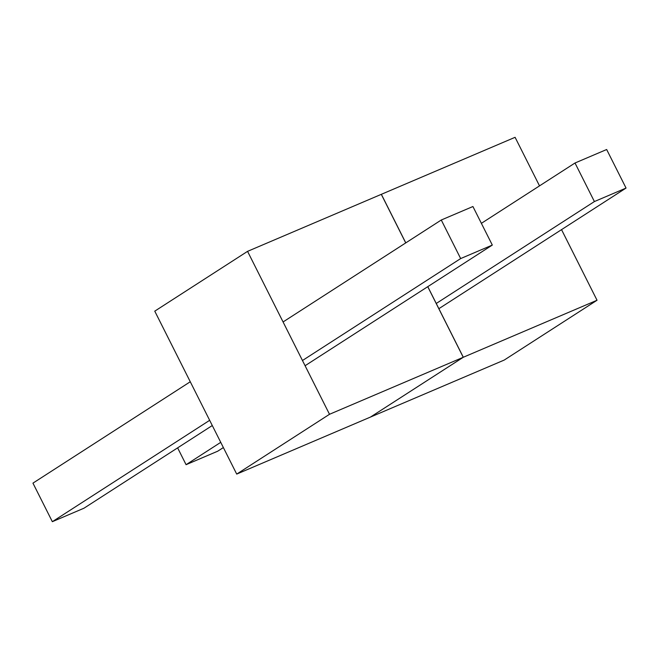 <?xml version="1.0" encoding="UTF-8"?>
<svg xmlns="http://www.w3.org/2000/svg" width="659" height="659" viewBox="0 0 659 659"><rect width="100%" height="100%" fill="white"/><g stroke="black" fill="none" stroke-linecap="round" stroke-linejoin="round"><path stroke-width="0.99" d="M405.779 242.883L381.355 194.314L247.562 251.351L154.758 311.155L236.713 474.093L329.508 414.289L463.302 357.26L370.498 417.056L236.713 474.093M427.79 286.657L463.302 357.26M247.562 251.351L329.508 414.289M305.084 365.729L492.314 245.074L472.923 206.522L441.275 220.007L283.073 321.954M190.27 381.759L32.95 483.138L52.341 521.689L209.661 420.318M212.289 425.525L83.99 508.204L52.341 521.689M492.314 245.074L460.666 258.567L302.465 360.514M441.275 220.007L460.666 258.567M539.515 185.871L515.091 137.311L381.297 194.339L405.73 242.916M597.038 300.249L504.242 360.053L370.449 417.081L463.252 357.285L597.038 300.249L561.534 229.645M427.74 286.681L463.252 357.285M438.869 308.684L626.05 188.062L606.659 149.511L575.01 163.004L481.375 223.335M223.368 447.56L217.725 451.193L186.077 464.686L220.74 442.346M626.05 188.062L594.402 201.555L436.25 303.469M575.01 163.004L594.402 201.555M177.625 447.865L186.077 464.686"/></g></svg>
